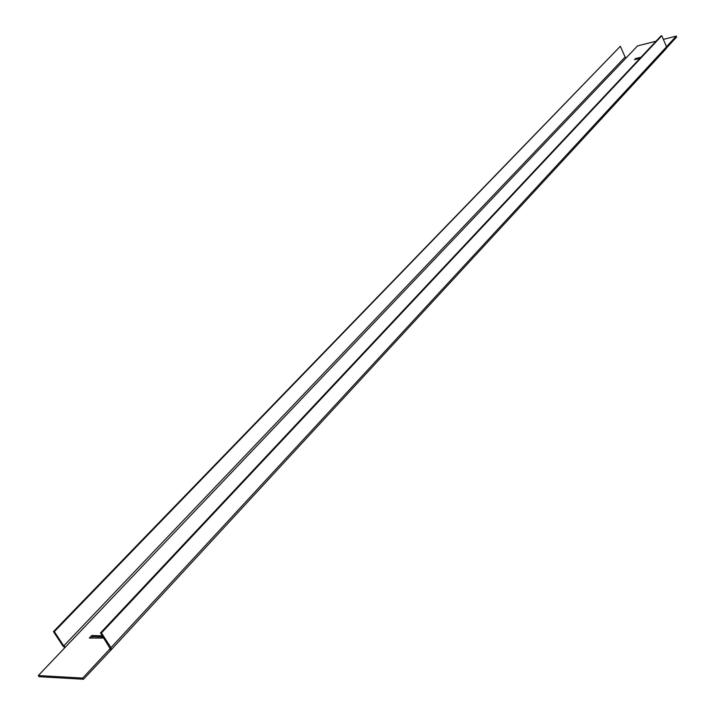 <?xml version="1.0" encoding="UTF-8"?>
<svg xmlns="http://www.w3.org/2000/svg" width="715" height="715" viewBox="0 0 715 715"><rect width="100%" height="100%" fill="white"/><g stroke="black" fill="none" stroke-linecap="round" stroke-linejoin="round"><path stroke-width="1.07" d="M636.851 61.642L637.851 60.569M102.71 630.567L104.989 628.145M423.995 288.368L425.443 286.822M661.795 35.75L666.541 46.77L666.326 48.531L111.281 649.694L110.968 647.665L101.459 632.954L661.795 35.75L660.964 35.965L100.502 632.927L110.155 648.639L82.699 678.07L38.333 675.55L637.566 45.876L656.021 41.22M626.295 57.718L625.107 57.057L620.352 46.278L54.358 631.631L53.446 631.604L62.848 645.886L64.797 647.745M54.358 631.631L63.76 645.913L65.422 647.093M103.809 638.048L89.366 638.039L91.761 635.51L102.37 635.823M639.952 58.344L634.527 59.676L635.564 58.576L640.989 57.236M663.359 39.37L676.292 36.108L666.514 46.69M91.136 638.102L92.503 636.654L103.112 636.976M676.292 36.108L676.667 36.983L666.684 47.789M82.699 678.07L83.476 679.25L111.281 649.694M83.476 679.25L39.102 676.703L38.333 675.55M620.352 46.278L53.446 631.604M101.459 632.954L100.502 632.927M110.548 649.935L109.797 648.764L110.253 648.264M635.564 58.576L635.903 59.336M91.761 635.51L92.503 636.654M625.107 57.057L63.76 645.913M666.541 46.77L110.968 647.665"/></g></svg>
